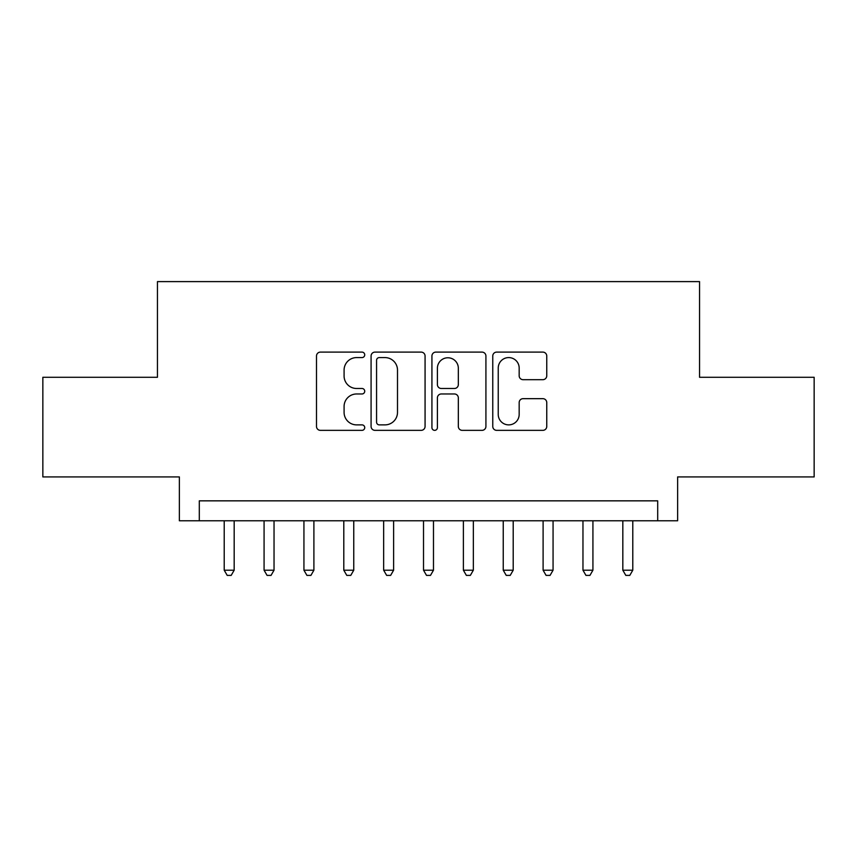 <?xml version="1.0" encoding="UTF-8"?>
<svg xmlns="http://www.w3.org/2000/svg" width="857" height="857" viewBox="0 0 857 857"><rect width="100%" height="100%" fill="white"/><g stroke="black" fill="none" stroke-linecap="round" stroke-linejoin="round"><path stroke-width="1.29" d="M364.728 354.841A2.742 2.742 0 0 0 361.986 352.109L320.411 352.109A3.91 3.91 0 0 0 316.501 356.019L316.501 426.443A3.91 3.91 0 0 0 320.411 430.353L361.986 430.353A2.742 2.742 0 0 0 364.728 427.622A2.742 2.742 0 0 0 361.986 424.879L356.608 424.879A12.523 12.523 0 0 1 344.086 412.356L344.086 406.486A12.523 12.523 0 0 1 356.608 393.974L361.986 393.974A2.742 2.742 0 0 0 364.728 391.231A2.742 2.742 0 0 0 361.986 388.489L356.608 388.489A12.523 12.523 0 0 1 344.086 375.977L344.086 370.106A12.523 12.523 0 0 1 356.608 357.583L361.986 357.583A2.742 2.742 0 0 0 364.728 354.841M542.845 379.683A3.91 3.91 0 0 0 546.755 375.773L546.755 356.019A3.91 3.91 0 0 0 542.845 352.109L496.674 352.109A3.91 3.91 0 0 0 492.764 356.019L492.764 426.443A3.91 3.91 0 0 0 496.674 430.353L542.845 430.353A3.91 3.91 0 0 0 546.755 426.443L546.755 402.576A3.91 3.91 0 0 0 542.845 398.666L523.091 398.666A3.91 3.91 0 0 0 519.171 402.576L519.171 414.413A10.466 10.466 0 0 1 508.704 424.879A10.466 10.466 0 0 1 498.238 414.413L498.238 368.049A10.466 10.466 0 0 1 508.704 357.583A10.466 10.466 0 0 1 519.171 368.049L519.171 375.773A3.91 3.91 0 0 0 523.091 379.683L542.845 379.683M657.694 520.777L677.63 520.777L677.63 476.931L814.15 476.931L814.15 377.284L699.548 377.284L699.548 281.61L157.452 281.61L157.452 377.284L42.85 377.284L42.85 476.931L179.37 476.931L179.37 520.777L657.694 520.777L657.694 500.842L199.306 500.842L199.306 520.777M425.072 356.019A3.91 3.91 0 0 0 421.162 352.109L374.991 352.109A3.91 3.91 0 0 0 371.081 356.019L371.081 426.443A3.91 3.91 0 0 0 374.991 430.353L421.162 430.353A3.91 3.91 0 0 0 425.072 426.443L425.072 356.019M435.838 352.109L482.009 352.109A3.91 3.91 0 0 1 485.919 356.019L485.919 426.443A3.91 3.91 0 0 1 482.009 430.353L462.244 430.353A3.91 3.91 0 0 1 458.334 426.443L458.334 397.884A3.91 3.91 0 0 0 454.424 393.974L441.312 393.974A3.91 3.91 0 0 0 437.402 397.884L437.402 427.622A2.742 2.742 0 0 1 434.66 430.353A2.742 2.742 0 0 1 431.928 427.622L431.928 356.019A3.91 3.91 0 0 1 435.838 352.109M379.297 357.583A2.742 2.742 0 0 0 376.566 360.326L376.566 422.137A2.742 2.742 0 0 0 379.297 424.879L384.975 424.879A12.523 12.523 0 0 0 397.498 412.356L397.498 370.106A12.523 12.523 0 0 0 384.975 357.583L379.297 357.583M458.334 368.242A10.466 10.466 0 0 0 447.868 357.776A10.466 10.466 0 0 0 437.402 368.242L437.402 384.579A3.91 3.91 0 0 0 441.312 388.489L454.424 388.489A3.91 3.91 0 0 0 458.334 384.579L458.334 368.242M224.213 520.777L224.213 570.205L234.175 570.205L234.175 520.777M234.175 570.205L231.186 575.39L227.201 575.39L224.213 570.205M264.074 520.777L264.074 570.205L274.036 570.205L274.036 520.777M274.036 570.205L271.048 575.39L267.063 575.39L264.074 570.205M303.935 520.777L303.935 570.205L313.898 570.205L313.898 520.777M313.898 570.205L310.909 575.39L306.924 575.39L303.935 570.205M343.796 520.777L343.796 570.205L353.759 570.205L353.759 520.777M353.759 570.205L350.77 575.39L346.785 575.39L343.796 570.205M383.657 520.777L383.657 570.205L393.62 570.205L393.62 520.777M393.62 570.205L390.631 575.39L386.646 575.39L383.657 570.205M423.519 520.777L423.519 570.205L433.481 570.205L433.481 520.777M433.481 570.205L430.493 575.39L426.507 575.39L423.519 570.205M463.38 520.777L463.38 570.205L473.343 570.205L473.343 520.777M473.343 570.205L470.354 575.39L466.369 575.39L463.38 570.205M503.241 520.777L503.241 570.205L513.204 570.205L513.204 520.777M513.204 570.205L510.215 575.39L506.23 575.39L503.241 570.205M543.102 520.777L543.102 570.205L553.065 570.205L553.065 520.777M553.065 570.205L550.076 575.39L546.091 575.39L543.102 570.205M582.964 520.777L582.964 570.205L592.926 570.205L592.926 520.777M592.926 570.205L589.937 575.39L585.952 575.39L582.964 570.205M622.825 520.777L622.825 570.205L632.787 570.205L632.787 520.777M632.787 570.205L629.799 575.39L625.814 575.39L622.825 570.205"/></g></svg>

